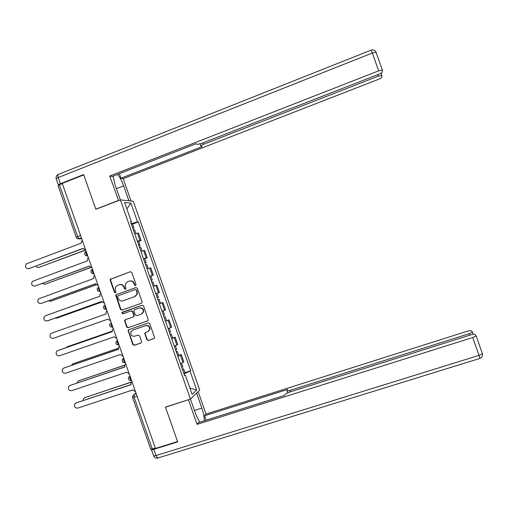 <?xml version="1.0" encoding="UTF-8"?>
<svg xmlns="http://www.w3.org/2000/svg" width="508" height="508" viewBox="0 0 508 508"><rect width="100%" height="100%" fill="white"/><g stroke="black" fill="none" stroke-linecap="round" stroke-linejoin="round"><path stroke-width="0.76" d="M135.553 285.623L136.03 284.556L131.782 272.478L130.296 271.736L110.255 279.317L110.185 280.302L114.408 292.31L115.437 292.83L115.888 292.411L115.367 290.214L115.507 287.23L117.538 285.356L119.158 284.772C121.323 284.239 122.898 285.032 123.882 287.153L124.435 288.715L125.47 289.236L125.933 288.779L125.4 286.614L125.463 283.788L127.584 281.737L129.21 281.153C131.388 280.613 132.975 281.407 133.96 283.534L134.512 285.096L135.553 285.623M146.831 339.738L148.317 340.5L153.829 338.614L154.578 337.706L149.803 323.685L148.311 322.929L128.772 329.705L128.073 330.448L132.785 344.545L134.264 345.307L140.868 343.046L141.599 342.214L141.554 341.541L139.541 335.82L138.062 335.064L134.785 336.188C131.934 336.467 130.594 335.128 130.759 332.175L132.651 330.137L145.517 325.679C148.228 325.349 149.6 326.6 149.631 329.425L147.65 331.756L145.504 332.499L144.767 333.343L146.831 339.738L148.666 340.316L154.146 338.442M190.456 399.066L165.449 407.124L177.559 441.547L155.461 448.443L62.236 183.401L83.763 174.917L95.853 209.29L120.371 199.885L190.456 399.066L199.739 390.074L133.287 201.244L120.371 199.885L114.929 184.442L113.062 176.149M141.389 303.27L142.113 302.476L142.081 301.746L137.363 288.334L135.871 287.585L116.408 294.551L115.761 295.154L120.421 309.397L121.895 310.147L141.389 303.27M143.58 306.007L148.349 320.084L147.606 320.942L128.079 327.724L126.6 326.968L124.587 320.465L125.273 319.754L133.166 316.998L133.871 316.236L133.852 315.481L132.512 311.69L131.032 310.934L122.822 313.823L121.793 312.712L142.094 305.257L143.58 306.007M155.378 448.221L150.781 449.262L132.62 397.631M76.219 237.268L58.09 185.712L59.398 184.779L77.622 236.595L79.267 238.836L81.699 238.735M62.319 183.629L59.398 184.779M137.325 241.192L140.068 240.544L137.477 233.178L134.722 233.794M137.477 233.178L138.557 233.14L141.135 240.475L138.678 241.383M140.068 240.544L141.135 240.475M144.774 258.705L147.237 257.81L144.653 250.476L140.881 251.289M143.485 258.693L147.237 257.81M149.695 276.333L153.333 275.146L150.755 267.811L147.041 268.789M149.644 276.193L153.333 275.146M155.823 293.764L159.436 292.481L156.858 285.147L153.791 286.087M155.804 293.694L159.436 292.481M159.341 303.752L162.96 302.482L159.353 303.79M161.963 311.194L165.538 309.823L162.96 302.482M165.468 321.164L169.056 319.824L165.513 321.297M168.123 328.701L171.641 327.165L169.056 319.824M172.682 338.01L175.165 337.166L171.672 338.798M174.282 346.208L177.743 344.507L175.165 337.166M178.778 355.346L181.267 354.514L177.838 356.311M180.442 363.715L183.845 361.848L181.267 354.514M130.645 222.206L131.375 221.78L124.6 202.54L130.905 203.143L137.503 221.888L131.153 223.653M184.01 373.863L190.716 370.751L138.335 221.907L137.503 221.888M190.075 371.278L196.679 390.042L192.113 394.386L185.331 375.12L184.499 375.253M131.375 221.78L130.493 221.767L184.652 375.672L185.331 375.12M132.582 224.066L138.335 221.907M184.88 372.681L190.716 370.751M130.905 203.143L126.854 208.94M189.878 388.042L196.679 390.042M135.661 285.572L134.88 285.007L134.334 283.445C133.413 281.413 131.909 280.594 129.807 280.994M119.742 284.62C121.837 284.207 123.349 285.02 124.269 287.058L124.822 288.614L125.59 289.179M130.296 271.736L110.668 279.229L110.598 280.219L114.814 292.202L115.57 292.767M136.138 287.528L116.808 294.443L116.161 295.046L120.815 309.264L122.187 310.045M136.277 290.125L135.236 289.604L118.148 295.707L117.672 296.767L118.25 298.406C119.228 300.526 120.802 301.327 122.974 300.8L134.658 296.647L136.906 294.278L136.855 291.776L136.277 290.125L136.646 290.024L135.357 289.573M136.646 290.024L137.23 291.668L137.274 294.17L135.033 296.532L123.361 300.679M147.828 320.834L128.079 327.724M125.508 319.672L124.981 321.113L126.987 326.809L128.46 327.565M133.229 316.973L134.245 316.097L134.22 315.341L132.886 311.55L131.407 310.801L122.822 313.823M142.138 305.238L122.657 312.103L122.187 312.579L123.215 313.684M141.389 314.115L143.326 311.944C143.408 309.023 142.049 307.721 139.249 308.045L134.715 309.639L134.01 310.388L134.029 311.156L135.369 314.954L136.849 315.703L141.389 314.115M141.751 313.976L143.688 311.81C143.77 308.896 142.411 307.594 139.617 307.911L139.249 308.045M134.715 309.639L139.617 307.911M145.58 332.467L145.167 333.832L147.18 339.554M148.139 331.54L149.981 329.26C149.949 326.441 148.577 325.19 145.872 325.52L145.517 325.679M132.626 330.149L145.872 325.52M128.924 329.654L128.473 331.045L133.16 344.361L134.633 345.116L141.186 342.875M133.375 229.959L134.614 229.838M35.96 266.148C36.703 267.322 37.713 267.729 38.976 267.373L85.173 250.126M132.709 228.06L133.915 227.851L132.867 228.517M131.293 224.034L132.537 223.939M85.668 250.101L38.773 267.437M82.169 240.068L81.242 243.141L26.397 263.862C24.74 266.84 25.552 268.434 28.842 268.637L83.077 248.355L85.7 250.101M83.134 248.507L28.639 268.707M139.51 247.39L140.722 247.199M42.221 283.515L44.92 284.277L90.443 267.526M138.843 245.491L140.03 245.231L138.963 245.834M137.427 241.465L138.652 241.3M90.576 267.602L44.837 284.302M145.644 264.827L146.837 264.566M48.622 300.838L50.863 301.18L96.107 284.778M144.977 262.922L146.152 262.623L145.059 263.163M143.561 258.902L144.761 258.667M96.164 284.836L50.959 301.155M118.605 200.565L109.722 176.047L378.65 70.847L372.358 53.029L58.223 177.552L60.401 183.737L83.642 174.568L95.815 209.169L118.339 200.533M116.421 188.678L123.666 185.877C121.901 181.013 119.85 177.19 117.519 174.409M123.666 185.877L128.911 200.787M131.058 201.009L123.184 178.638L120.968 178.213L202.114 146.621L200.876 146.031C200.596 145.726 201.447 145.161 203.441 144.342L378.32 76.168L377.781 74.638M119.374 173.685L120.968 178.213M58.35 184.918L56.267 178.981C55.95 178.702 56.604 178.225 58.223 177.552C57.588 175.508 57.664 174.441 58.458 174.352L371.03 50.178L372.358 53.029L376.028 52.235L382.403 70.155L382.232 72.155C381.959 72.714 380.695 73.457 378.428 74.384L201.555 143.415L197.345 144.355L196.031 143.726L112.141 176.511L109.722 176.047M123.184 178.638L378.117 79.47C380.308 78.575 381.527 77.864 381.787 77.343L381.851 75.336L378.32 76.168M382.295 70.002L378.65 70.847M60.401 183.737C58.776 184.41 58.122 184.874 58.433 185.141L58.534 185.179M196.596 393.116L201.86 408.083C203.511 412.928 204.311 417.151 204.248 420.757M190.449 399.066L195.904 414.56L199.638 422.212M151.467 449.396L151.403 449.491C151.327 449.891 152.127 449.84 153.816 449.339L177.686 441.897L165.494 407.238L188.665 399.644M188.468 399.834L197.091 424.358L198.698 422.51L284.664 395.395L285.305 394.113L289.185 392.208L470.383 334.982C472.726 334.283 474.18 334.061 474.739 334.315L476.11 335.725L482.403 353.708L479.044 355.378L472.745 337.522L476.123 335.902M206.115 420.167L204.559 415.754L206.026 414.058L466.985 331.324C469.246 330.645 470.643 330.429 471.176 330.664L472.453 331.978L473.221 334.289M198.133 391.624L206.026 414.058M197.091 424.358L472.745 337.522M469.716 335.191L469.189 333.699L290.081 390.341C288.017 390.957 287.001 391.058 287.033 390.652L287.636 389.439L204.559 415.754M469.189 333.699L472.465 332.143M88.392 257.766L87.814 258.267L87.465 260.826L32.353 281.419C30.918 284.385 31.788 285.928 34.963 286.061L89.3 266.046L91.923 267.799M89.338 266.16L34.893 286.087M94.621 275.463L93.897 276.142L93.688 278.517L38.335 298.983C37.103 301.917 38.024 303.416 41.091 303.486L95.523 283.737L98.146 285.496M95.548 283.813L41.205 303.46M151.778 282.257L152.946 281.927M55.232 318.091L56.807 318.091L101.962 301.962M151.111 280.359L152.273 280.01L151.155 280.486M101.981 301.993L57.163 317.983M157.912 299.695L159.055 299.295L160.471 303.308L159.328 303.721M157.245 297.796L158.388 297.402L157.251 297.815M155.829 293.77L156.978 293.389L158.388 297.402M164.052 317.138L165.176 316.687L164.014 317.03M112.217 331.159L66.942 346.92L65.811 347.764M163.379 315.233L164.503 314.776M161.963 311.214L163.106 310.775L164.509 314.795M67.329 346.767L112.211 331.133M100.844 293.167L100.013 294.011L99.911 296.208L45.409 315.773L44.336 316.548C43.288 319.437 44.247 320.897 47.212 320.916L101.746 301.428L104.375 303.2M101.759 301.466L47.6 320.802M107.074 310.871L106.159 311.868L106.134 313.906L51.537 333.204L50.355 334.112C49.473 336.956 50.47 338.366 53.34 338.347L107.969 319.126L110.598 320.904M113.297 328.574L112.319 329.711L112.357 331.603L57.664 350.634L56.388 351.669C55.651 354.463 56.68 355.835 59.468 355.778L114.192 336.823L116.827 338.607M58.083 350.469L112.344 331.572M170.186 334.575L171.298 334.086L170.11 334.359M171.602 338.601L172.695 338.049M118.377 348.24L72.892 363.836L71.393 365.392M169.52 332.676L170.618 332.143M73.019 363.772L118.383 348.171M119.526 346.278L118.504 347.535L118.58 349.301L63.792 368.065L62.44 369.221C61.836 371.964 62.884 373.291 65.596 373.209L120.415 354.52L123.057 356.318M63.945 367.995L118.554 349.231M176.327 352.019L177.419 351.479L176.213 351.695M177.743 356.045L178.81 355.422M124.72 365.258L78.835 380.746L77.464 381.978L77.21 382.924M175.66 350.12L176.727 349.517M78.778 380.771L124.765 365.131M125.755 363.988L124.695 365.354L124.809 366.998L69.92 385.502L68.504 386.766C68.008 389.458 69.082 390.747 71.723 390.646L126.644 372.218L129.286 374.028M69.869 385.521L124.771 366.897M182.467 369.468L183.54 368.878L182.309 369.03M183.883 373.494L184.918 372.796M131.394 382.175L84.779 397.662L83.356 398.99L83.179 400.412M181.794 367.563L182.842 366.897M84.601 397.732L131.623 381.952M131.985 381.699L130.893 383.159L131.032 384.702L76.048 402.939L74.581 404.305C74.187 406.946 75.279 408.203 77.851 408.083L132.867 389.922L135.515 391.738M75.87 403.003L130.981 384.556M135.985 393.084L134.068 394.462L134.131 397.281L152.381 449.161M136.22 393.751L134.068 394.462L132.594 396.126L132.588 397.548L137.116 396.304M81.458 238.042L78.168 238.944M176.847 345.059L174.257 337.687M170.713 327.635L168.123 320.262M164.586 310.21L161.995 302.844M158.458 292.792L155.861 285.426M152.324 275.374L149.733 268.008M146.196 257.956L143.605 250.59M182.982 362.483L180.384 355.111M86.106 251.269C85.528 252.806 86.043 254.324 87.655 255.829L86.652 255.937M92.373 269.075C91.808 270.643 92.316 272.161 93.891 273.634L93.891 273.634C91.205 273.653 90.354 272.396 91.357 269.869M98.635 286.88C98.088 288.481 98.59 289.998 100.133 291.44L99.346 291.56M104.896 304.692C104.369 306.324 104.864 307.842 106.375 309.258L105.702 309.366M111.163 322.497C110.655 324.161 111.138 325.685 112.624 327.069L112.065 327.177M119.018 344.837L118.866 344.888C116.592 345.04 115.659 343.973 116.078 341.694L117.424 340.309C116.935 342.005 117.418 343.535 118.866 344.888L119.031 344.875M123.692 358.127C123.222 359.855 123.698 361.379 125.114 362.712L125.298 362.693M129.959 375.945C129.508 377.698 129.972 379.235 131.362 380.536L131.566 380.511M93.98 273.641L92.996 273.749M118.986 344.888L118.427 344.983M125.197 362.718L124.797 362.788M125.286 362.655L125.114 362.712C122.911 362.871 121.971 361.842 122.301 359.613L123.692 358.121M131.553 380.473L131.362 380.536C129.222 380.708 128.276 379.705 128.53 377.527L129.953 375.933M80.556 235.483L76.251 237.363C76.848 238.677 77.851 239.166 79.267 238.836L81.445 238.011M134.334 283.445L133.96 283.534M124.822 288.614L124.435 288.715M124.269 287.058L123.882 287.153M114.814 292.202L114.408 292.31M110.598 280.219L110.185 280.302M111.271 278.702L110.865 278.784M134.88 285.007L134.512 285.096M120.815 309.264L120.421 309.397M116.129 295.954L115.729 296.062M116.808 294.443L116.408 294.551M135.033 296.532L134.658 296.647M137.23 291.668L136.855 291.776M126.987 326.809L126.6 326.968M124.981 321.113L124.593 321.266M134.22 315.341L133.852 315.481M132.886 311.55L132.512 311.69M131.407 310.801L131.032 310.934M122.657 312.103L122.269 312.242M145.167 333.832L144.812 334.004M133.026 329.971L132.651 330.137M134.633 345.116L134.264 345.307M133.16 344.361L132.785 344.545M128.473 331.045L128.092 331.21M148.666 340.316L148.317 340.5M39.618 267.291L38.976 267.373M28.842 268.637L29.515 268.554M45.549 284.163L44.92 284.277M51.479 301.034L50.863 301.18M202.927 142.881L203.441 144.342M200.806 145.828L200.133 143.91M376.091 52.28L375.679 51.511M371.138 50.133C373.405 49.422 375.031 50.121 376.028 52.235L376.142 52.407M153.816 449.339L155.994 455.536L479.044 355.378L479.914 358.432C481.997 357.492 482.829 355.918 482.403 353.708L482.384 353.505M290.081 390.341L290.582 391.77M287.757 392.716L287.103 390.849M194.456 410.445L201.86 408.083M479.812 358.464L157.759 458.051L155.994 455.536C154.305 456.032 153.499 456.076 153.575 455.663L151.479 449.713M158.166 457.924L157.759 458.051C155.823 458.419 154.451 457.695 153.645 455.886M34.963 286.061L35.63 285.94M41.091 303.486L41.745 303.333M57.41 317.913L56.807 318.091M67.526 346.691L66.942 346.92M47.212 320.916L47.854 320.726M57.664 350.634L58.28 350.387M73.463 363.569L72.892 363.836M63.792 368.065L64.395 367.786M79.394 380.448L78.835 380.746M69.92 385.502L70.517 385.185M85.331 397.332L84.779 397.662M76.048 402.939L76.632 402.584M87.706 255.81L87.655 255.829C84.823 255.778 84.017 254.464 85.249 251.879M100.228 291.408L100.133 291.44C97.568 291.509 96.691 290.309 97.498 287.846M106.489 309.213L106.375 309.258C103.924 309.359 103.022 308.21 103.67 305.81M112.751 327.025L112.624 327.069C110.261 327.203 109.341 326.098 109.861 323.755M110.668 279.229L110.255 279.317M116.161 295.046L115.761 295.154M137.274 294.17L136.906 294.278M124.974 320.313L124.587 320.465M134.245 316.097L133.871 316.236M122.187 312.579L121.793 312.712M143.688 311.81L143.326 311.944M145.123 333.172L144.767 333.343M149.981 329.26L149.631 329.425M128.454 330.283L128.073 330.448M134.582 229.743L135.896 233.47M132.505 223.838L133.915 227.851M140.697 247.129L142.043 250.946M138.621 241.224L140.03 245.231M146.818 264.516L148.196 268.427M144.742 258.61L146.152 262.623M57.988 174.561C56.413 175.533 55.817 176.924 56.185 178.74M381.851 75.336L381.076 73.139M152.94 281.908L154.343 285.902M150.857 275.996L152.273 280.01M165.176 316.687L166.592 320.707M171.298 334.086L172.714 338.099M169.253 328.263L170.631 332.188M177.419 351.479L178.835 355.498M175.406 345.751L176.752 349.587M183.54 368.878L184.956 372.897M181.559 363.233L182.874 366.986"/></g></svg>
